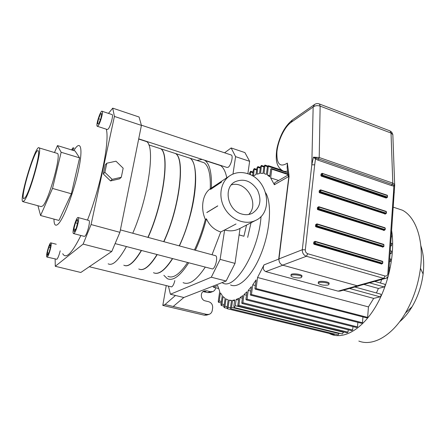 <?xml version="1.0" encoding="UTF-8"?>
<svg xmlns="http://www.w3.org/2000/svg" width="446" height="446" viewBox="0 0 446 446"><rect width="100%" height="100%" fill="white"/><g stroke="black" fill="none" stroke-linecap="round" stroke-linejoin="round"><path stroke-width="0.67" d="M246.538 225.057L243.917 236.235L239.106 234.858M230.554 284.938C238.933 289.12 252.72 275.583 261.534 252.692C270.404 229.863 271.971 203.181 265.688 192.834C271.971 203.181 270.404 229.863 261.534 252.692C252.72 275.583 238.933 289.12 230.554 284.938M239.095 234.936L243.917 236.235M247.669 237.395L251.042 222.749M359.838 285.524L357.324 285.797L282.836 265.197C280.155 264.144 278.867 262.081 278.956 259.009L289.092 176.293L274.379 184.744L274.753 182.737L288.913 174.548M359.142 285.808L340.12 291.082L338.096 291.143L265.732 271.608C263.224 270.226 262.655 267.985 264.021 264.879L257.543 277.496L256.088 288.551L255.246 289.136L254.928 288.54L256.065 279.91L252.748 284.827L251.455 294.505L250.602 295.152L250.301 294.622L251.366 286.667L248.244 290.407L247.056 299.199L246.203 299.879L245.913 299.394L246.945 291.801L243.99 294.594L242.869 302.767L242.027 303.47L241.743 303.018L242.758 295.609L239.965 297.571L238.894 305.309L238.053 306.034L237.779 305.605L238.8 298.251L236.157 299.461L235.282 305.716L234.139 307.523L233.855 306.168L234.735 299.918L232.567 300.32L231.563 307.372L230.699 308.749L230.482 307.712L231.53 300.381L229.183 300.158L228.146 307.378L227.293 308.738L227.086 307.712L228.213 299.907L226.022 298.943L224.962 306.24L224.126 307.589L223.925 306.575L225.119 298.357L223.1 296.573L221.991 304.122L221.166 305.46L220.971 304.462L222.275 295.609L220.447 292.844L219.248 300.95L218.434 302.276L218.25 301.295L219.716 291.411L217.615 285.546L213.444 287.157L213.093 286.109M291.037 275.528L291.104 274.953C290.117 272.974 301.529 273.928 301.987 275.868L301.942 276.252M318.321 283.004L318.377 282.424C317.368 280.523 328.641 281.359 329.126 283.232L329.092 283.606M252.503 175.875L253.328 169.998L254.276 168.555L253.495 175.858L256.004 174.57L256.907 168.064L257.872 166.603L257.069 174.152L259.539 173.488L260.442 166.899L261.423 165.421L260.587 173.343L263.006 173.371L263.932 166.57L264.93 165.081L264.038 173.55L266.401 174.392L267.366 167.183L268.38 165.678L267.399 174.955L269.685 176.822L270.716 169.045L271.542 168.61L271.792 169.168L270.644 177.893L274.379 184.744M249.465 174.358L249.704 172.68L250.635 171.247L250.379 174.76M328.184 285.016C323.79 285.546 320.49 284.994 318.282 283.366C317.273 281.471 328.551 282.318 329.037 284.18L328.184 285.016M301.117 277.652C298.703 278.577 291.271 277.295 290.993 275.907C290.006 273.939 301.424 274.892 301.881 276.827L301.117 277.652M261.044 216.433C258.858 251.249 234.685 291.065 222.498 282.87M390.072 253.869L391.187 253.506L391.56 251.137M389.525 261.718L390.362 261.462L390.724 259.076M388.973 269.635L389.319 267.238M381.637 279.475L386.95 278.014L387.775 276.815M380.471 283.032L381.659 279.48M363.864 284.403L378.398 288.456L384.173 286.94C385.205 286.103 385.389 285.195 384.72 284.23L384.569 284.186M376.424 292.961L378.398 288.456M343.375 290.179L373.681 298.402L380.092 296.835C381.124 295.993 381.297 295.09 380.622 294.115L380.477 294.076M255.363 289.17L366.657 317.881L367.632 317.385L368.452 306.904L257.543 277.496M368.452 306.904L373.681 298.402M399.583 321.795C404.199 317.981 408.374 312.947 412.115 306.692C417.891 296.78 421.559 285.886 423.103 274.006C424.352 263.246 423.594 253.807 420.829 245.707M394.855 207.691L402.454 210.222C415.928 217.118 424.057 240.584 420.466 268.297C418.32 284.576 413.308 299.495 405.431 313.053C391.978 336.083 372.6 346.603 358.824 341.062M329.087 333.424L331.188 334.366C344.017 339.4 361.918 329.399 375.27 307.255C388.622 285.156 395.301 253.49 391.677 230.76M391.148 238.331L391.516 236.001M390.612 246.069L391.443 245.791L391.822 243.438M250.713 295.174L361.494 323.289L362.481 322.737L362.949 316.922M246.309 299.902L356.51 327.492L357.497 326.907L357.87 322.369M242.122 303.492L351.693 330.631L352.675 330.018L352.959 326.606M238.147 306.056L347.033 332.8L348.008 332.164L348.214 329.767M234.228 307.545L342.344 333.942L343.626 331.963M230.766 308.766L338.213 334.874L339.194 333.179M227.36 308.755L334.009 334.617L334.768 334.037M270.644 177.893L278.627 180.496M267.399 174.955L269.83 175.746M265.928 174.174L266.407 174.33M255.329 285.496L252.748 284.827M250.78 291.06L248.244 290.407M246.476 295.224L243.99 294.594M242.407 298.184L239.965 297.571M238.549 300.058L236.157 299.461M234.607 300.827L232.567 300.32M231.48 300.727L229.183 300.158M288.066 174.564L271.792 169.168M367.632 317.385L256.088 288.551M348.008 332.164L238.894 305.309M242.869 302.767L352.675 330.018M357.497 326.907L247.056 299.199M362.481 322.737L251.455 294.505M247.558 173.65C268.035 179.259 274.006 212.58 255.536 220.447C245.389 225.47 230.989 219.845 224.477 207.981C217.843 196.19 220.753 181.137 230.47 175.339C235.683 172.301 241.381 171.738 247.558 173.65M229.238 176.159L210.283 188.786C210.729 174.76 208.683 166.085 204.151 162.762L200.611 161.619M194.445 249.983C198.832 240.662 202.467 230.482 205.355 219.454C200.243 208.109 202.64 193.859 210.283 188.786M205.355 219.454L206.437 218.819C209.464 225.475 214.231 229.868 220.748 231.992L224.511 230.002M236.029 223.97L224.622 230.008C229.723 231.39 234.496 231.039 238.928 228.96L239.731 228.547M206.833 212.474L217.748 205.857L206.833 212.474M221.539 182.057L210.529 189.422L221.539 182.057M166.219 285.735L162.79 305.41L165.009 304.546L173.199 306.48L183.836 297.504L226.122 281.036L235.02 263.396L240.032 228.391M249.637 161.313L244.904 152.577L231.145 147.955L235.588 156.652L249.637 161.313L247.859 173.75M215.68 287.765L215.663 287.865C215.334 289.688 214.375 290.92 212.787 291.567L210.278 291.684L207.814 292.615L210.384 292.464M207.814 292.615L203.025 291.623M204.335 315.205L206.615 315.127L209.09 314.352L206.799 314.424L204.335 315.205L162.79 305.41M210.278 291.684L206.782 290.814L204.207 290.948C199.858 292.303 200.633 300.002 205.227 300.877L208.739 301.73C211.527 302.728 212.826 304.785 212.642 307.918L212.263 310.449C211.895 312.423 210.835 313.722 209.09 314.352M174.832 280.562C174.029 283.957 172.976 286.07 171.66 286.901L89.295 266.73M215.195 255.614L215.624 255.731C218.161 256.69 215.569 268.001 212.569 268.983L115.113 243.605M230.939 154.907L231.396 155.063C233.425 156.094 230.922 165.617 228.185 167.244L226.875 167.417L138.712 138.845M235.588 156.652L232.968 174.057M235.02 263.396L220.118 259.371L224.622 230.008M226.763 177.809C225.542 171.621 223.479 167.545 220.586 165.583L219.839 165.137M217.536 164.39L216.678 164.318M183.094 282.641C189.137 285.334 196.491 280.216 205.154 267.293M212.034 254.755L220.748 231.992M224.583 152.8L231.145 147.955M220.118 259.371L211.309 277.206L170.405 294.243L168.471 286.287M170.405 294.243L183.836 297.504M211.309 277.206L226.122 281.036M206.437 218.819C203.527 230.103 199.847 240.578 195.393 250.239M188.619 262.945C180.134 276.057 173.037 281.303 167.322 278.678L163.872 275.31M197.009 160.454L202.133 159.4M204.318 160.108L205.021 160.538C209.782 164.05 211.895 173.221 211.365 188.067M167.908 276.33C173.16 278.783 179.682 274.223 187.487 262.649M179.431 245.908C183.774 236.486 187.409 226.211 190.342 215.095C197.756 187.22 197.149 162.612 190.091 158.224L186.729 157.137M154.79 273.175C159.657 274.357 165.589 269.54 172.58 258.725M217.732 205.957L206.816 212.569M248.712 214.476C259.923 203.911 246.058 180.256 231.351 184.884M241.771 214.024C227.728 210.54 223 187.933 234.875 181.856C243.694 178.121 251.226 180.842 257.476 190.013C261.958 200.148 260.241 207.903 252.336 213.277C249.08 214.86 245.556 215.111 241.771 214.024M165.009 304.546L175.468 295.475M173.199 306.48L206.799 314.424M24.993 197.829L23.566 198.604C20.321 195.956 35.613 146.221 38.25 150.876C41.01 152.471 29.815 192.243 24.993 197.829M55.271 266.279L83.134 244.096L111.756 251.488L80.815 272.484L55.271 266.279L55.153 259.07M111.756 251.488L119.913 232.327L91.079 224.544L83.134 244.096M91.079 224.544L114.416 116.428L141.415 125.393L139.08 117.008L112.726 108.149L114.416 116.428M112.726 108.149L108.473 113.39M62.708 253.69C65.908 259.444 71.973 253.378 80.893 235.494M87.477 220.079C100.69 186.573 109.766 141.159 106.304 129.195M111.918 114.533L112.219 114.633C113.507 115.486 110.34 126.798 108.166 129.089L107.213 129.491L97.457 126.329M88.682 220.408L88.966 220.486C90.616 221.255 87.109 234.702 84.851 236.218L84.171 236.352L73.701 233.604M60.199 250.814C59.123 255.168 58.013 257.994 56.871 259.288L47.014 257.063M121.301 177.252L112.163 179.37L104.877 172.323L106.834 163.208L115.982 161.201L123.168 168.198L121.301 177.252L119.623 178.818L110.536 180.937L112.163 179.37M110.536 180.937L103.288 173.934L104.877 172.323M103.288 173.934L105.239 164.869L106.834 163.208M37.943 205.745L40.58 215.513L58.983 220.435L71.371 193.776L79.589 157.867L75.09 150.993L57.462 145.591L54.496 152.554M119.913 232.327L141.415 125.393M72.207 150.112L72.581 149.388L72.692 150.257M47.326 252.676L48.804 247.24L50.387 244.486L50.504 247.195L49.01 252.698L47.421 255.424L47.326 252.676L48.809 253.044M48.804 247.24L50.381 247.636M73.846 228.96L75.446 222.816L77.442 219.36L77.844 222.08L76.221 228.307L74.22 231.736L73.846 228.96L75.575 229.417M75.446 222.816L77.509 223.368M98.694 123.854L97.568 123.771L98.533 118.72L100.623 113.713L101.772 113.724L100.807 118.814L98.694 123.854M100.623 113.713L101.705 114.076M98.533 118.72L100.567 119.389M47.276 256.924L46.858 257.024C45.414 256.355 49.718 241.576 50.972 242.897C52.232 243.36 48.976 255.725 47.276 256.924M71.683 149.951C72.436 148.323 72.977 147.626 73.306 147.86L73.451 149.471M74.081 233.392L73.439 233.537C71.611 232.489 76.656 215.78 78.262 217.576C79.801 218.317 76.238 231.831 74.081 233.392M98.087 125.822L97.178 126.24C95.634 125.036 100.857 109.387 102.179 111.294C103.377 112.124 100.177 123.492 98.087 125.822M123.804 265.192C128.175 267.455 133.995 262.555 141.282 250.49M147.899 237.356C163.498 203.108 169.926 153.491 160.605 148.713L157.616 147.754M108.155 263.815C112.57 266.162 118.658 260.414 126.408 246.577M132.757 233.247C148.518 197.121 155.503 146.366 146.623 141.622L146.082 141.237M144.359 140.674L143.707 140.674M40.58 215.513L52.517 188.429L61.152 152.264L57.462 145.591M56.843 153.262L57.528 153.474C61.264 155.437 48.904 199.903 42.916 205.835L41.104 206.604L23.186 201.726M61.152 152.264L79.589 157.867M52.517 188.429L71.371 193.776M24.262 200.745L22.674 201.586C19.033 198.593 36.21 142.714 39.192 147.927C42.298 149.7 29.653 194.573 24.262 200.745M138.767 268.971C143.439 271.302 149.505 266.518 156.97 254.621M163.704 241.643C179.521 207.797 185.33 158.458 175.378 153.48L172.201 152.454M124.975 265.649C129.295 266.702 134.798 261.668 141.477 250.54M148.094 237.406C163.699 203.17 170.116 153.558 160.789 148.774L157.8 147.81M153.485 272.69C158.453 275.082 164.752 270.41 172.39 258.674M179.242 245.857C195.259 212.407 200.471 163.336 189.912 158.168L186.551 157.081M140.005 269.445C144.604 270.56 150.324 265.638 157.165 254.672M163.899 241.699C179.716 207.858 185.519 158.52 175.562 153.541L172.379 152.515M288.3 176.298L287.129 167.64L287.358 163.113L288.997 175.166L278.717 259.009L302.31 249.732L305.309 249.827L314.692 164.797L311.804 164.825L302.31 249.732C302.237 252.966 303.598 255.145 306.391 256.266L307.762 253.752C306.084 253.077 305.27 251.767 305.309 249.827M391.532 185.614L393.846 186.138L394.013 185.118L318.583 158.882L316.147 158.074L315.478 158.971L317.965 160.125L391.532 185.614L392.803 183.133L319.208 157.499L313.443 157.159L315.478 158.971L314.692 164.797M394.331 192.627L393.573 191.847L393.846 186.138L394.643 185.452M394.671 185.335L394.013 185.118M316.147 158.074L313.443 157.159L311.804 164.825L313.153 107.018C315.06 105.591 317.385 105.289 320.139 106.115L391.019 133.042L392.842 134.592L392.87 135.467M394.727 185.084L394.682 184.454L392.803 183.133L391.019 133.042L390.161 130.946L319.002 103.829M388.644 274.351L394.682 185.296L392.842 134.592L391.755 132.167L389.57 130.723M381.581 263.948L314.029 244.274L313.622 243.627L313.789 242.089L314.909 241.37L314.653 241.743L315.4 241.76L315.294 241.37L382.49 261.289L382.735 261.902M384.067 230.365L317.714 209.642L317.318 209.001L317.474 207.513L318.561 206.771L318.332 207.111L319.074 207.117L318.974 206.76L384.954 227.755L385.177 228.363M382.835 247.023L315.885 226.813L315.484 226.172L315.645 224.656L316.749 223.925L316.509 224.282L317.251 224.293L317.151 223.92L383.733 244.386L383.967 244.999M386.47 197.834L386.069 198.007L321.282 176.148L320.891 175.518L321.042 174.079L322.079 173.31M385.277 213.969L319.514 192.756L319.119 192.12L319.275 190.659L320.339 189.896L320.128 190.225L320.864 190.23L320.769 189.885L386.152 211.387L386.37 211.989M278.956 259.009L264.021 264.879M265.732 271.608L282.836 265.197M357.324 285.797L338.096 291.143M390.116 253.183L391.187 253.506M390.362 261.462L389.559 261.228M386.95 278.014L386.61 277.919M369.533 282.831L384.173 286.94M349.53 288.473L380.092 296.835M252.949 172.708L250.769 172M256.634 170.032L254.41 169.307M260.28 168.103L258.011 167.356M261.568 166.18L263.881 166.949M391.443 245.791L390.651 245.545M267.494 166.648L265.075 165.845M287.837 172.87L268.531 166.453M301.981 275.884L301.881 276.827M231.563 307.372L339.155 333.614M219.248 300.95L221.411 301.479M218.501 288.434L213.444 287.157M230.459 307.941L228.146 307.378M227.22 306.787L224.962 306.24M224.204 304.663L221.991 304.122M343.593 332.292L235.282 305.716M206.782 290.814L204.34 291.745M73.846 150.614C80.481 139.319 83.279 147.303 78.674 169.374C74.17 191.328 63.722 218.875 58.147 224.059C55.399 226.579 54.005 224.923 53.972 219.097M317.965 160.125L319.208 157.499L320.139 106.115L319.481 104.018C317.808 103.316 316.197 103.45 314.653 104.42L313.153 107.018L291.004 122.421C284.537 126.881 277.953 140.774 276.927 151.846C276.453 163.983 279.932 167.735 287.358 163.113M292.303 120.041C285.078 125.984 280.021 135.171 277.139 147.593C275.996 153.318 276.124 159.629 276.643 161.614C277.356 165.555 279.319 168.56 282.524 170.623C283.957 171.532 285.646 171.649 287.581 170.974M291.004 122.421L292.481 119.913L314.475 104.542M393.573 191.847L387.842 273.727C387.563 275.5 386.649 276.258 385.104 276.002L307.762 253.752M282.692 265.158L306.391 256.266L383.683 278.36L385.104 276.002M357.157 285.747L383.683 278.36L385.561 278.388C387.306 277.903 388.338 276.503 388.656 274.184L387.842 273.727M319.514 192.756L320.707 191.696L319.972 191.691L320.367 192.326L385.818 213.751L386.169 213.155L384.881 214.125M385.991 211.382L386.47 211.867L386.37 213.288L385.11 214.125M320.864 190.23L386.269 211.727L386.169 213.155L320.707 191.696L320.864 190.23M319.275 190.659L320.128 190.225L319.972 191.691L319.119 192.12M321.282 176.148L322.469 175.055L321.739 175.061L322.135 175.691L387 197.606L387.345 197.004L386.069 198.007M321.042 174.079L322.62 173.617L322.096 173.304L321.739 175.061L320.891 175.518M387.167 195.276L387.541 195.878M322.62 173.617L387.446 195.604L387.345 197.004L322.469 175.055L322.62 173.617M315.885 226.813L317.089 225.81L316.348 225.799L316.749 226.44L383.404 246.828L383.755 246.231L383.404 246.828L382.456 247.151M317.206 223.976L383.733 244.386L383.961 246.354L382.668 247.151M317.251 224.293L383.867 244.759L383.755 246.231L317.089 225.81L317.251 224.293M315.645 224.656L316.509 224.282L316.348 225.799L315.484 226.172M317.714 209.642L318.912 208.611L318.176 208.6L318.572 209.241L384.625 230.158L384.97 229.556L384.625 230.158L383.683 230.504M384.798 227.75L385.277 228.24L385.177 229.69L383.9 230.504M319.074 207.117L385.076 228.112L384.97 229.556L318.912 208.611L319.074 207.117M317.474 207.513L318.332 207.111L318.176 208.6L317.318 209.001M313.789 242.089L314.653 241.743L314.491 243.282L314.893 243.934L315.238 243.304L313.622 243.627M315.344 241.414L382.49 261.289L382.841 261.802L382.729 263.291L381.414 264.065M382.635 261.679L382.523 263.173L315.238 243.304L315.4 241.76L382.635 261.679M314.029 244.274L314.893 243.934L382.172 263.77L381.218 264.06M329.126 283.232L329.037 284.18M390.289 250.752L391.694 251.182M389.726 258.78L390.863 259.12M389.146 267.187L389.453 267.282M374.701 281.398L384.72 284.23M354.815 287.007L380.622 294.115M423.103 274.006L420.466 268.297M412.115 306.692L405.431 313.053M393.316 207.178L402.454 210.222M254.276 168.555L256.729 169.363M250.635 171.247L253.044 172.033M257.872 166.603L260.369 167.428M390.819 243.126L391.962 243.483M218.49 302.293L221.194 302.951M213.344 287.174L218.518 288.478M271.542 168.61L287.999 174.074M391.315 235.94L391.655 236.045M261.423 165.421L263.987 166.274M224.187 307.606L227.075 308.303M264.93 165.081L267.79 166.029M268.38 165.678L281.621 170.088M221.227 305.477L223.987 306.146M238.928 228.96L255.536 220.447M212.787 291.567L210.317 292.492M215.624 255.731L120.403 229.896M231.396 155.063L141.354 125.164M205.021 160.538L220.586 165.583M190.091 158.224L204.151 162.762M234.875 181.856L234.061 182.381M23.566 198.604L24.017 198.726M56.241 244.241L50.972 242.897M74.147 148.122L73.306 147.86M88.966 220.486L78.262 217.576M112.219 114.633L102.179 111.294M148.786 144.9L160.605 148.713M138.673 139.046L146.623 141.622M57.528 153.474L39.192 147.927M160.789 148.774L175.378 153.48M175.562 153.541L189.912 158.168M358.868 285.791L385.561 278.388M386.303 198.002L387.541 197.143L387.334 195.276L322.096 173.304"/></g></svg>
